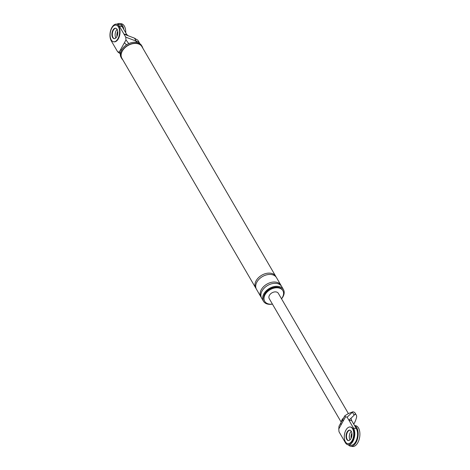<?xml version="1.0" encoding="UTF-8"?>
<svg xmlns="http://www.w3.org/2000/svg" width="470" height="470" viewBox="0 0 470 470"><rect width="100%" height="100%" fill="white"/><g stroke="black" fill="none" stroke-linecap="round" stroke-linejoin="round"><path stroke-width="0.7" d="M116.995 24.17A10.528 5.781 98.5 0 1 119.638 23.5A10.528 5.781 98.5 0 1 123.822 29.487M115.832 37.976A5.264 2.89 98.5 0 1 116.166 30.62A5.264 2.89 98.5 0 1 117.118 29.369A5.264 2.89 98.5 0 0 116.166 30.62A5.264 2.89 98.5 0 0 115.832 37.976M119.638 23.5L121.383 23.758A10.528 5.781 98.5 0 1 125.743 32.788M116.96 36.39A5.264 2.89 98.5 0 1 117.729 31.214M113.84 41.789A8.425 4.624 -81.5 0 0 114.057 41.83A8.425 4.624 -81.5 0 0 118.37 38.769A8.425 4.624 -81.5 0 0 119.926 30.215A8.425 4.624 -81.5 0 0 116.542 25.169A8.425 4.624 -81.5 0 0 116.325 25.145M113.382 30.203A5.264 2.89 -81.5 0 0 112.383 35.362A5.264 2.89 -81.5 0 0 114.304 38.657A5.264 2.89 98.5 0 1 112.383 35.362A5.264 2.89 98.5 0 1 113.382 30.203A5.264 2.89 98.5 0 1 115.855 28.276A5.264 2.89 -81.5 0 0 113.382 30.203M111.795 28.165A8.425 4.624 -81.5 0 0 110.239 36.713A8.425 4.624 -81.5 0 0 113.623 41.765A8.425 4.624 -81.5 0 0 117.935 38.704A8.425 4.624 -81.5 0 0 119.492 30.151A8.425 4.624 -81.5 0 0 116.108 25.104A8.425 4.624 -81.5 0 0 111.795 28.165M116.783 36.725A5.264 2.89 -81.5 0 0 117.758 31.384A5.264 2.89 -81.5 0 0 115.644 28.224A5.264 2.89 -81.5 0 0 112.947 30.139A5.264 2.89 -81.5 0 0 111.972 35.485A5.264 2.89 -81.5 0 0 114.087 38.64A5.264 2.89 -81.5 0 0 116.783 36.725M354.627 425.656A10.528 5.781 98.5 0 1 356.078 442.417A10.528 5.781 98.5 0 1 350.685 446.241A10.528 5.781 98.5 0 1 348.346 444.826M349.986 439.885A5.264 2.89 98.5 0 1 350.32 432.529A5.264 2.89 98.5 0 1 351.272 431.284A5.264 2.89 -81.5 0 0 350.32 432.529A5.264 2.89 -81.5 0 0 349.986 439.885M354.55 425.526L355.537 425.673A10.528 5.781 98.5 0 1 359.762 431.983A10.528 5.781 98.5 0 1 357.817 442.675A10.528 5.781 98.5 0 1 352.424 446.5L350.685 446.241M351.113 438.304A5.264 2.89 98.5 0 1 351.883 433.129M347.994 443.698A8.425 4.624 -81.5 0 0 348.205 443.739A8.425 4.624 -81.5 0 0 352.524 440.678A8.425 4.624 -81.5 0 0 354.08 432.13A8.425 4.624 -81.5 0 0 350.696 427.077A8.425 4.624 -81.5 0 0 350.479 427.054M347.536 432.118A5.264 2.89 -81.5 0 0 346.537 437.276A5.264 2.89 -81.5 0 0 348.458 440.566A5.264 2.89 -81.5 0 1 346.537 437.276A5.264 2.89 -81.5 0 1 347.536 432.118A5.264 2.89 -81.5 0 1 350.009 430.185A5.264 2.89 -81.5 0 0 347.536 432.118M345.949 430.073A8.425 4.624 -81.5 0 0 344.393 438.628A8.425 4.624 -81.5 0 0 347.771 443.674A8.425 4.624 -81.5 0 0 352.089 440.613A8.425 4.624 -81.5 0 0 353.646 432.065A8.425 4.624 -81.5 0 0 350.262 427.013A8.425 4.624 -81.5 0 0 345.949 430.073M350.937 438.639A5.264 2.89 -81.5 0 0 351.907 433.293A5.264 2.89 -81.5 0 0 349.798 430.138A5.264 2.89 -81.5 0 0 347.101 432.048A5.264 2.89 -81.5 0 0 346.126 437.394A5.264 2.89 -81.5 0 0 348.241 440.555A5.264 2.89 -81.5 0 0 350.937 438.639M116.701 24.123L119.486 24.54A9.476 5.205 98.5 0 1 122.147 26.614L126.753 34.522L123.968 34.104L119.362 26.197A9.476 5.205 98.5 0 0 116.701 24.123A9.476 5.205 98.5 0 0 110.797 29.992A9.476 5.205 98.5 0 0 111.237 40.796L117.617 51.747L119.204 52.111L125.984 39.926L125.743 37.148L136.218 41.107L134.496 38.158L136.723 39.592A4.63 3.19 149.8 0 1 138.174 40.696L139.402 42.805A4.63 3.19 -30.2 0 1 139.672 43.534M126.753 34.522L128.157 35.749L123.968 34.104L125.743 37.148M120.32 53.909L117.617 51.747M135.319 42.247L137.099 41.536A4.63 3.19 -30.2 0 1 139.402 42.805M137.099 41.536L136.218 41.107M126.606 44.791A5.264 2.485 -150.9 0 1 124.485 42.611M121.372 50.325A5.264 2.485 -150.9 0 1 120.696 49.421M125.984 39.926L128.774 43.61M120.52 52.599L119.204 52.111M128.157 35.749L134.496 38.158M142.78 48.11A11.844 8.172 149.8 0 0 142.146 46.501L141.57 45.508A11.844 8.172 149.8 0 0 131.864 42.57A11.844 8.172 149.8 0 0 121.542 50.008A11.844 8.172 149.8 0 0 121.101 57.434L121.677 58.427A11.844 8.172 149.8 0 0 122.764 59.772M142.146 46.501A11.844 8.172 149.8 0 0 132.44 43.557A11.844 8.172 149.8 0 0 122.118 51.001A11.844 8.172 149.8 0 0 121.677 58.427M255.715 287.975L121.9 58.292A11.585 7.99 -30.2 0 1 122.335 51.03A11.585 7.99 -30.2 0 1 132.428 43.757A11.585 7.99 -30.2 0 1 141.917 46.63L275.731 276.313A11.585 7.99 149.8 0 0 266.243 273.44A11.585 7.99 149.8 0 0 256.15 280.713A11.585 7.99 149.8 0 0 255.715 287.975A11.585 7.99 149.8 0 0 256.144 288.609M281.501 298.761A10.528 7.261 149.8 0 0 282.488 297.281A10.528 7.261 149.8 0 0 282.881 290.677A10.528 7.261 149.8 0 0 274.257 288.069A10.528 7.261 149.8 0 0 265.08 294.678A10.528 7.261 149.8 0 0 264.686 301.282A10.528 7.261 149.8 0 0 272.4 304.066M281.53 298.82A11.585 7.99 149.8 0 0 282.975 296.752A11.585 7.99 149.8 0 0 283.41 289.491A11.585 7.99 149.8 0 0 273.922 286.618A11.585 7.99 149.8 0 0 263.823 293.891A11.585 7.99 149.8 0 0 263.394 301.153A11.585 7.99 149.8 0 0 272.436 304.119M282.881 290.677L282.499 290.019A10.528 7.261 149.8 0 0 273.875 287.411A10.528 7.261 149.8 0 0 264.698 294.02A10.528 7.261 149.8 0 0 264.305 300.624L264.686 301.282M276.072 277A11.585 7.99 149.8 0 0 275.731 276.313M281.254 285.895A11.585 7.99 149.8 0 0 280.913 285.208L276.501 277.629A11.585 7.99 149.8 0 0 267.013 274.756A11.585 7.99 149.8 0 0 256.914 282.029A11.585 7.99 149.8 0 0 256.485 289.291L260.897 296.87A11.585 7.99 149.8 0 0 261.326 297.504M283.41 289.491L281.683 286.524A11.585 7.99 149.8 0 0 272.195 283.651A11.585 7.99 149.8 0 0 262.096 290.924A11.585 7.99 149.8 0 0 261.667 298.186L263.394 301.153M280.913 285.208A11.585 7.99 149.8 0 0 271.425 282.335A11.585 7.99 149.8 0 0 261.332 289.608A11.585 7.99 149.8 0 0 260.897 296.87M343.171 421.079L338.77 428.987L339.011 431.76L345.391 442.711A9.476 5.205 -81.5 0 0 348.053 444.785L350.837 445.196A9.476 5.205 -81.5 0 0 356.742 439.332A9.476 5.205 -81.5 0 0 356.301 428.528L351.695 420.621L348.91 420.204L347.136 417.16L352.823 411.826L348.276 413.635L344.792 415.803L345.55 416.796L343.171 421.079A5.264 2.485 -150.9 0 1 342.918 419.17L344.792 415.803M352.441 412.249L354.163 415.198L354.909 414.099A4.63 3.19 -30.2 0 1 356.36 415.198A4.63 3.19 -30.2 0 1 356.607 417.002A27.718 19.117 -30.2 0 1 353.763 424.163M354.163 415.198L348.91 420.204L353.516 428.111A9.476 5.205 -81.5 0 1 353.957 438.915A9.476 5.205 -81.5 0 1 348.053 444.785M338.77 428.987L339.029 426.161L340.903 422.794A5.264 2.485 -150.9 0 0 341.149 424.704M347.136 417.16L345.55 416.796M351.695 420.621L350.961 418.183M343.558 418.024A5.264 3.631 149.8 0 0 341.984 419.857A5.264 3.631 149.8 0 0 341.431 421.755M341.214 422.183L269.234 298.632A5.264 3.631 -30.2 0 1 269.433 295.33A5.264 3.631 -30.2 0 1 274.022 292.023A5.264 3.631 -30.2 0 1 278.334 293.327L348.393 413.588M352.823 411.826A4.63 3.19 -30.2 0 1 355.132 413.095L356.36 415.198M122.147 26.614L119.362 26.197M356.301 428.528L353.516 428.111M113.623 41.765L114.057 41.83M116.108 25.104L116.542 25.169M347.771 443.674L348.205 443.739M350.262 427.013L350.696 427.077M342.918 419.17L340.903 422.794"/></g></svg>
